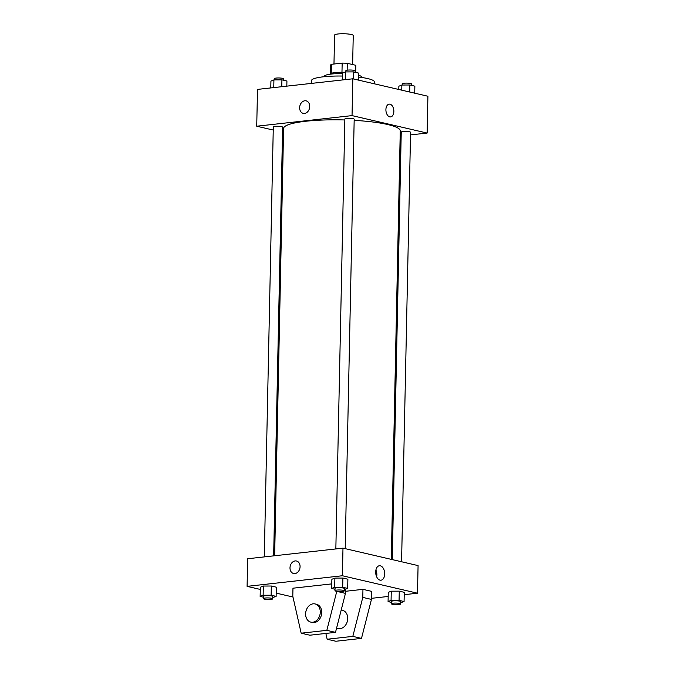 <?xml version="1.0" encoding="UTF-8"?>
<svg xmlns="http://www.w3.org/2000/svg" width="675" height="675" viewBox="0 0 675 675"><rect width="100%" height="100%" fill="white"/><g stroke="black" fill="none" stroke-linecap="round" stroke-linejoin="round"><path stroke-width="1.01" d="M352.637 64.555L353.244 35.505A9.332 1.561 -178.8 0 0 343.946 33.75A9.332 1.561 -178.8 0 0 334.572 35.117L333.973 64.024M331.214 73.364L331.408 64.302A12.538 2.092 -178.8 0 0 330.75 64.952L330.564 73.702M331.408 64.302L342.166 63.112A12.538 2.092 -178.8 0 1 347.296 63.315L355.767 65.281A12.538 2.092 -178.8 0 1 355.818 65.483L355.674 72.411M355.615 72.394L355.767 65.281M347.152 70.183L347.296 63.315M330.252 74.191L330.252 74.149A12.833 2.143 1.2 0 1 344.503 72.318M341.972 72.259L342.166 63.112M358.442 75.271A18.672 3.122 1.2 0 1 361.707 77.11L361.699 77.473M324.363 76.697L324.371 76.334A18.672 3.122 1.2 0 1 342.478 73.592M358.4 77.051A31.506 5.265 1.2 0 1 367.689 78.57A31.506 5.265 1.2 0 1 374.448 81.979L374.406 83.818M311.386 83.405L311.445 80.662A31.506 5.265 1.2 0 1 342.427 76.047M273.232 130.047L256.728 126.217L257.504 89.404L352.814 78.798L427.908 96.247L427.14 133.059L410.518 134.907M256.728 126.217L352.038 115.611L352.814 78.798M352.038 115.611L427.14 133.059M389.171 104.153A6.421 3.932 -96.3 0 1 393.846 111.451A6.421 3.932 -96.3 0 1 390.589 116.91A6.421 3.932 -96.3 0 1 385.965 110.97A6.421 3.932 -96.3 0 1 389.171 104.153A6.421 3.932 -96.3 0 1 393.854 111.451A6.421 3.932 -96.3 0 1 390.589 116.91M391.298 559.373L400.267 130.857A58.354 9.745 -178.8 0 0 354.164 120.361M344.832 119.964A58.354 9.745 -178.8 0 0 283.593 128.419L274.649 555.744M283.508 132.435L282.53 132.207M401.152 135.953L400.165 136.063M273.653 555.854L282.631 127.162A4.666 0.776 -178.8 0 0 277.982 126.293A4.666 0.776 -178.8 0 0 273.299 126.967L264.296 556.9M345.195 548.657L354.189 119.205A4.666 0.776 -178.8 0 0 349.54 118.328A4.666 0.776 -178.8 0 0 344.858 119.011L335.846 548.935M401.574 561.76L410.569 132.308A4.666 0.776 -178.8 0 0 405.92 131.431A4.666 0.776 -178.8 0 0 401.237 132.114L392.285 559.6M303.227 113.358A6.421 4.961 103.1 0 1 299.7 106.827A6.421 4.961 103.1 0 1 304.805 100.778A6.421 4.961 103.1 0 1 306.129 100.853A6.421 4.961 103.1 0 1 309.504 108.228A6.421 4.961 103.1 0 1 303.218 113.358A6.421 4.961 103.1 0 1 299.7 106.827A6.421 4.961 103.1 0 1 304.805 100.778A6.421 4.961 103.1 0 1 306.129 100.853M260.28 589.427L247.092 586.356L247.666 558.748L342.984 548.142L418.078 565.599L417.496 593.207L404.215 594.683M384.691 574.02A7.265 4.455 -96.3 0 1 380.995 580.196A7.265 4.455 -96.3 0 1 375.764 573.472A7.265 4.455 -96.3 0 1 379.392 565.751A7.265 4.455 -96.3 0 1 384.691 574.02M247.092 586.356L342.402 575.75L342.984 548.142M342.402 575.75L417.496 593.207M376.65 576.779A7.265 4.455 83.7 0 0 376.861 574.889A7.265 4.455 83.7 0 0 375.899 570.038M296.494 561.001A6.421 4.961 -76.9 0 0 289.997 567.81A6.421 4.961 103.1 0 1 296.485 561.001A6.421 4.961 103.1 0 1 299.86 568.375A6.421 4.961 103.1 0 1 293.583 573.505A6.421 4.961 103.1 0 1 289.997 567.81A6.421 4.961 -76.9 0 0 293.583 573.505M292.975 597.021L276.202 593.123M388.176 596.464L371.478 598.328M335.002 589.25L331.687 588.482L331.881 579.277L334.884 578.087L342.883 578.053L347.887 579.217L342.883 578.053L334.884 578.087L334.69 587.292L342.689 587.258L347.692 588.423L344.334 589.612M263.444 597.215L260.137 596.447L260.331 587.242L263.326 586.052L271.325 586.018L276.328 587.183L271.325 586.018L263.326 586.052L263.132 595.249L271.131 595.223L276.134 596.379L272.776 597.577M391.382 602.353L388.074 601.585L388.26 592.38L391.264 591.19L399.262 591.157L404.266 592.321L399.262 591.157L391.264 591.19L391.07 600.396L399.068 600.362L404.072 601.526L400.714 602.716M331.788 583.883L292.967 588.203L292.798 596.253L301.168 633.192L326.835 630.34L336.791 591.308M325.848 633.428L327.164 639.233L352.823 636.382L362.787 597.4L362.956 589.351L345.499 591.292M362.956 589.351L371.621 591.359L371.452 599.417L361.488 638.398L335.829 641.25L327.164 639.233M345.541 589.275L345.457 593.376L335.5 632.357L309.833 635.209L301.168 633.192M336.58 628.104L338.268 628.501A9.332 7.214 -76.9 0 0 340.192 628.602A9.332 7.214 -76.9 0 0 347.625 619.819A9.332 7.214 -76.9 0 0 342.495 610.31L341.204 610.006M310.829 622.122L312.272 622.46A9.332 7.214 -76.9 0 0 314.196 622.569A9.332 7.214 -76.9 0 0 321.722 612.546A9.332 7.214 -76.9 0 0 316.499 604.268L315.056 603.931A9.332 7.214 103.1 0 1 320.271 612.208A9.332 7.214 103.1 0 1 310.829 622.122A9.332 7.214 103.1 0 1 305.918 611.398A9.332 7.214 103.1 0 1 315.056 603.931M336.791 591.359L345.457 593.376M326.835 630.34L335.5 632.357M352.823 636.382L361.488 638.398M362.787 597.4L371.452 599.417M270.785 87.927L270.928 81.084L273.923 79.895L281.922 79.861L286.926 81.025L286.824 86.138M273.763 87.59L273.923 79.895M281.787 86.704L281.922 79.861M283.618 80.249L283.643 78.848A4.666 0.776 -178.8 0 0 278.994 77.971A4.666 0.776 -178.8 0 0 274.312 78.654L274.286 79.886M398.798 89.488L398.866 86.223L401.861 85.033L409.86 84.999L414.863 86.164L414.72 93.184M401.752 90.172L401.861 85.033M409.717 92.019L409.86 84.999M411.556 85.396L411.581 83.987A4.666 0.776 -178.8 0 0 406.932 83.118A4.666 0.776 -178.8 0 0 402.249 83.793L402.224 85.033M342.343 79.962L342.487 73.119L345.482 71.93L353.481 71.896L358.484 73.06L358.341 80.08M345.322 79.633L345.482 71.93M353.337 78.924L353.481 71.896M355.168 72.293L355.202 70.892A4.666 0.776 -178.8 0 0 350.553 70.014A4.666 0.776 -178.8 0 0 345.87 70.698L345.845 71.93M260.137 596.447L263.132 595.249M272.751 598.809L272.801 596.514A4.666 0.776 -178.8 0 0 268.152 595.637A4.666 0.776 -178.8 0 0 263.469 596.312L263.419 598.615A4.666 0.776 -178.8 0 0 266.043 599.375A4.666 0.776 -178.8 0 0 270.97 599.383A4.666 0.776 -178.8 0 0 272.751 598.809A4.666 0.776 -178.8 0 0 268.102 597.932A4.666 0.776 -178.8 0 0 263.419 598.615M271.131 595.223L271.325 586.018M276.134 596.379L276.328 587.183M260.331 587.242L263.326 586.052M388.074 601.585L391.07 600.396M400.688 603.956L400.739 601.653A4.666 0.776 -178.8 0 0 396.09 600.775A4.666 0.776 -178.8 0 0 391.407 601.459L391.357 603.754A4.666 0.776 -178.8 0 0 393.981 604.513A4.666 0.776 -178.8 0 0 398.908 604.53A4.666 0.776 -178.8 0 0 400.688 603.956A4.666 0.776 -178.8 0 0 396.039 603.079A4.666 0.776 -178.8 0 0 391.357 603.754M399.068 600.362L399.262 591.157M404.072 601.526L404.266 592.321M388.26 592.38L391.264 591.19M331.687 588.482L334.69 587.292M344.309 590.853L344.36 588.549A4.666 0.776 -178.8 0 0 339.711 587.672A4.666 0.776 -178.8 0 0 335.019 588.355L334.977 590.659A4.666 0.776 -178.8 0 0 337.601 591.41A4.666 0.776 -178.8 0 0 342.529 591.427A4.666 0.776 -178.8 0 0 344.309 590.853A4.666 0.776 -178.8 0 0 339.66 589.975A4.666 0.776 -178.8 0 0 334.977 590.659M342.689 587.258L342.883 578.053M347.692 588.423L347.887 579.217M331.881 579.277L334.884 578.087"/></g></svg>

